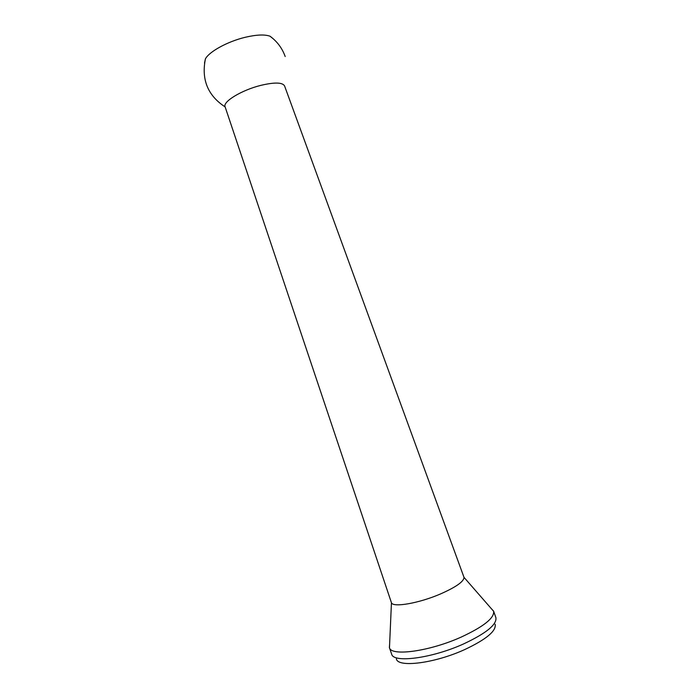 <?xml version="1.0" encoding="UTF-8"?>
<svg xmlns="http://www.w3.org/2000/svg" width="700" height="700" viewBox="0 0 700 700"><rect width="100%" height="100%" fill="white"/><g stroke="black" fill="none" stroke-linecap="round" stroke-linejoin="round"><path stroke-width="1.05" d="M491.234 608.545L493.588 611.109L495.88 617.619C497.035 624.505 486.273 633.273 463.601 643.921C431.909 658.341 393.216 663.311 391.65 654.115L389.384 647.605L389.629 644.122M493.588 611.109L493.657 611.327C494.392 618.074 483.577 626.657 461.204 637.079C429.809 651.28 391.475 656.53 389.463 647.815L389.384 647.605M440.729 593.854C419.142 603.242 393.006 607.766 391.449 602.761L225.068 106.706C222.661 101.719 241.561 90.186 260.514 85.444C274.356 82.145 282.371 82.285 284.55 85.873L464.004 577.351C463.969 581.464 456.216 586.968 440.729 593.854M273.42 38.946L270.034 36.216C264.705 34.309 256.436 34.667 245.219 37.292C227.719 41.458 209.274 51.564 205.433 58.844L204.487 63.087M495.127 624.207C496.528 630.875 486.369 639.336 464.66 649.6C434.446 663.416 397.521 667.905 396.358 658.796M391.449 602.761L389.463 647.815M464.004 577.351L493.657 611.327M205.433 58.844C201.224 79.546 207.786 95.576 225.138 106.925M285.189 56.525C282.223 48.248 277.165 41.484 270.034 36.216"/></g></svg>
